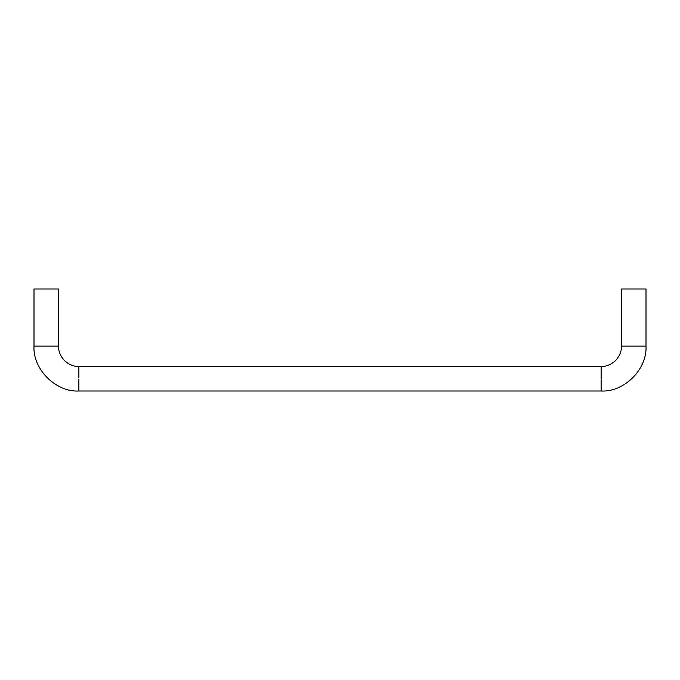 <?xml version="1.0" encoding="UTF-8"?>
<svg xmlns="http://www.w3.org/2000/svg" width="680" height="680" viewBox="0 0 680 680"><rect width="100%" height="100%" fill="white"/><g stroke="black" fill="none" stroke-linecap="round" stroke-linejoin="round"><path stroke-width="1.02" d="M621.52 346.12L646 346.12L646 289L621.52 289L621.52 346.12C621.554 351.424 619.565 356.235 615.544 360.545C611.235 364.565 606.424 366.554 601.12 366.52L601.12 378.607M34 289L58.48 289L58.48 346.12L34 346.12L34 289M78.88 377.91L78.88 366.52L601.12 366.52M646 346.12C647.351 369.163 624.163 392.351 601.12 391L601.12 379.61M601.12 391L78.88 391L78.88 378.913M78.88 391C55.836 392.351 32.648 369.163 34 346.12M78.88 366.52C73.576 366.554 68.765 364.556 64.456 360.545C60.444 356.235 58.446 351.424 58.48 346.12"/></g></svg>
